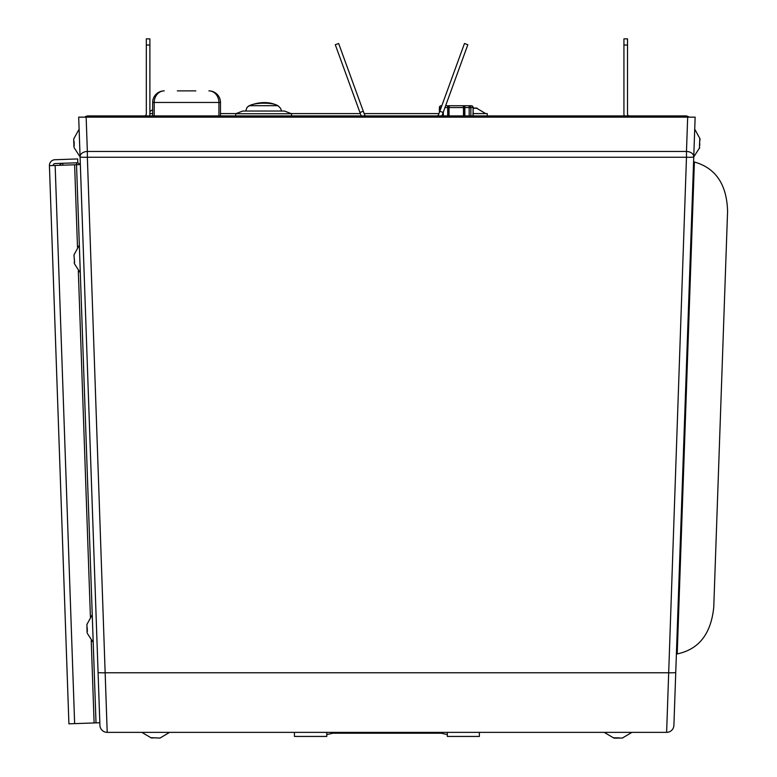 <?xml version="1.0" encoding="UTF-8"?>
<svg xmlns="http://www.w3.org/2000/svg" width="777" height="777" viewBox="0 0 777 777"><rect width="100%" height="100%" fill="white"/><g stroke="black" fill="none" stroke-linecap="round" stroke-linejoin="round"><path stroke-width="1.17" d="M281.497 111.033A18.531 18.531 0 0 0 280.478 108.207L278.885 106.614C275.204 101.632 248.601 102.01 246.775 108.207C246.426 105.526 265.87 98.164 278.642 106.313L280.478 108.197M245.746 111.033A18.531 18.531 0 0 1 246.775 108.207M277.263 105.691L249.941 105.721M235.703 115.909L235.703 113.753L291.55 113.753L291.55 115.909M291.55 113.753L284.489 111.033L242.754 111.033L235.703 113.753M479.37 732.361L479.37 736.441L447.319 736.441L447.319 732.361M447.319 734.566L441.151 733.206L332.964 733.206L326.796 734.566M326.796 732.361L326.796 736.441L294.434 736.441L294.434 732.361M699.407 148.426L699.708 139.666M86.907 625.3L87.063 632.342M86.946 624.387L92.24 614.762L93.211 642.482L87.247 633.245M87.354 629.739L87.024 626.602M86.946 625.009L87.15 623.853M87.15 632.342L87.393 630.759M74 255.652L74.592 262.704M74.038 254.739L79.332 245.114L80.021 264.821M74.446 260.091L74.106 256.954M74.038 255.361L74.242 254.205M74.242 262.694L74.485 261.111M614.52 738.15L621.687 738.033M613.947 737.703L614.694 737.771M622.979 737.771L621.687 738.121M620.231 738.033L617.336 737.771M616.297 737.771L614.52 738.043M152.146 737.723L159.343 738.033M151.602 737.703L152.35 737.771M160.635 737.771L159.343 738.121M157.886 738.033L154.992 737.771M153.953 737.771L152.185 738.043M73.689 139.714L73.932 146.756M79.38 136.859L80.08 156.896L74.116 147.659M74.223 144.143L73.883 141.006M73.815 139.423L74.019 138.267M74.019 146.746L74.252 145.173M73.805 138.792L79.108 129.167L73.805 138.792L79.108 129.167L79.167 130.954M79.808 149.174L79.846 150.223M73.883 144.609L74.038 145.445L73.883 144.609M74.038 142.745L74.223 141.841M79.108 129.283L79.128 129.846M79.982 154.137L80.002 154.652M699.756 139.967L699.727 139.19M700.058 139.705L699.708 141.268M699.679 142.288L699.786 145.445M475.369 107.906L477.214 108.265L473.766 108.188M473.193 108.265L474.028 107.964M475.621 107.945L477.029 108.246M484.974 113.597L484.304 113.597M482.381 113.597L481.769 113.597M76.525 164.714L96.018 722.882L99.835 722.746L80.342 164.578L49.417 165.656A5.73 5.73 0 0 1 54.944 159.732L77.681 158.935L77.817 162.752L55.08 163.549A1.913 1.913 0 0 0 53.234 165.52M96.018 722.882L68.91 723.824L49.417 165.656M59.615 165.307A3.7 3.7 0 0 1 62.782 163.277L62.85 165.19M76.651 164.705L76.583 162.801A3.7 3.7 0 0 1 79.885 164.598M146.144 114.811L146.319 113.597M149.893 113.597L152.661 113.597M438.956 113.597L364.151 113.597M360.353 113.597L291.142 113.597M236.101 113.597L220.474 113.597M473.154 113.597L487.228 113.597L487.228 115.909M177.321 90.88L195.814 90.88M152.661 115.909L152.661 102.467A11.587 11.587 0 0 1 164.248 90.88A11.587 10.033 90 0 0 154.215 102.467L218.92 102.467A11.587 10.033 -90 0 0 208.887 90.88A11.587 11.587 0 0 1 220.474 102.467L218.92 102.467L218.92 115.909M220.474 115.909L220.474 102.467A11.587 11.587 0 0 0 208.887 90.88M84.79 117.142A5.488 5.488 0 0 1 88.248 115.909L685.576 115.909A5.488 5.488 0 0 1 689.044 117.142M439.811 111.247L443.172 112.471L467.832 44.716L464.471 43.493L438.578 114.646A1.913 1.913 0 0 1 436.781 115.909M629.419 115.909A1.913 1.913 0 0 1 627.515 113.996L627.515 38.85L623.931 38.85L623.931 45.017L627.515 45.017M146.319 45.017L149.893 45.017L149.893 38.85L146.319 38.85L146.319 113.996A1.913 1.913 0 0 1 144.415 115.909M366.336 115.909A1.913 1.913 0 0 1 364.539 114.646L338.646 43.493L335.285 44.716L359.936 112.471L363.296 111.247M88.248 115.909L88.248 117.142M685.576 117.142L685.576 115.909M443.172 112.471L441.938 115.87A5.488 5.488 0 0 1 441.919 115.909M624.281 115.909A5.488 5.488 0 0 1 623.931 113.996L623.931 45.017M149.893 45.017L149.893 113.996A5.488 5.488 0 0 1 149.553 115.909M361.188 115.909A5.488 5.488 0 0 1 361.179 115.87L359.936 112.471M462.587 105.74A1.845 1.845 0 0 1 464.432 107.585L463.49 107.585A1.845 0.903 -90 0 0 462.587 105.74L449.951 105.74A1.845 0.903 -90 0 0 449.048 107.585L448.096 107.585A1.845 1.845 0 0 1 449.951 105.74M464.432 115.909L464.432 107.585M448.096 107.585L448.096 115.909M473.154 115.909L473.154 107.585A1.845 1.845 0 0 0 471.309 105.74L469.191 105.74A1.845 1.69 90 0 1 470.872 107.585L472.999 107.585A1.845 1.69 -90 0 0 471.309 105.74L464.84 105.74L464.84 115.909M439.374 107.585L439.539 107.585A1.845 1.69 90 0 1 441.229 105.74L441.822 105.74L441.229 105.74A1.845 1.845 0 0 0 439.374 107.585L439.374 112.451M447.698 115.909L447.698 105.74L445.619 105.74M472.61 106.274L472.105 105.915M464.84 105.74L447.698 105.74M78.691 117.142L79.06 127.7L78.691 117.142L695.143 117.142L673.902 725.339A7.284 7.284 0 0 1 666.627 732.361L107.207 732.361A7.284 7.284 0 0 1 99.922 725.339L78.691 117.142L82.381 117.142M673.902 725.339A7.284 7.284 0 0 1 666.627 732.361L686.479 157.245L87.354 157.245L107.207 732.361M676.398 653.991L677.214 653.913C698.892 649.397 711.072 633.809 713.762 607.128L727.583 211.227C726.806 184.479 715.743 168.065 694.395 162.005L693.579 161.869M713.762 607.128L727.583 211.227M86.15 117.142L87.354 151.466L686.479 151.466L686.479 157.245A7.284 0.631 2 0 0 693.754 156.867A7.284 5.148 -178 0 0 693.754 156.614A7.284 5.148 -178 0 0 686.479 151.466L687.674 117.142M87.354 151.466A7.284 5.148 178 0 0 80.08 156.867A7.284 0.631 178 0 0 87.354 157.245L87.354 151.466M332.964 732.361L332.964 733.206M441.151 733.206L441.151 732.361M94.104 722.95L91.23 640.549M90.404 616.821L78.322 270.901M77.496 247.173L74.611 164.782M74.641 723.63L55.148 165.462M154.215 115.909L154.215 102.467L152.661 102.467A11.587 11.587 0 0 1 164.248 90.88M463.49 115.909L463.49 107.585L449.048 107.585L449.048 115.909M472.999 115.909L473.154 107.585M464.84 107.585L470.872 107.585L470.872 115.909M469.191 105.74L469.191 115.909M439.539 111.995L439.539 107.585L441.142 107.585M443.346 115.909L443.346 111.995M444.949 107.585L447.698 107.585M98.077 672.387A7.284 0.631 178 0 0 105.351 672.765L668.482 672.765A7.284 0.631 2 0 0 675.757 672.387M677.214 653.913L694.395 162.005M699.708 147.659L693.754 156.896M700.019 138.792L694.725 129.167M74.339 263.597L80.303 272.834M622.377 738.033L631.954 732.361M613.801 738.033L604.215 732.361M160.033 738.033L169.619 732.361M151.457 738.033L141.87 732.361M152.661 109.683L149.893 111.509L152.661 109.683M476.243 107.964L485.683 113.597L476.243 107.964"/></g></svg>
